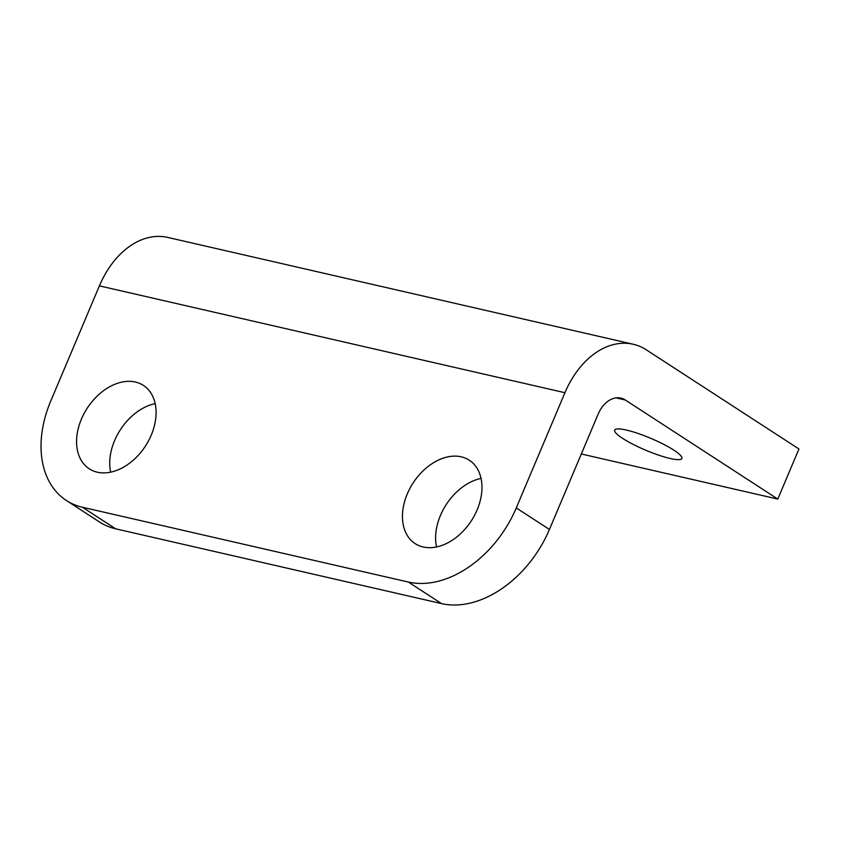 <?xml version="1.0" encoding="UTF-8"?>
<svg xmlns="http://www.w3.org/2000/svg" width="841" height="841" viewBox="0 0 841 841"><rect width="100%" height="100%" fill="white"/><g stroke="black" fill="none" stroke-linecap="round" stroke-linejoin="round"><path stroke-width="1.26" d="M673.872 450.156A36.468 6.455 22.9 0 1 681.862 458.461A36.468 6.455 22.9 0 1 658.745 455.181A36.468 6.455 22.9 0 1 622.666 438.403A36.468 6.455 22.9 0 1 614.687 430.087A36.468 6.455 22.9 0 1 637.793 433.367A36.468 6.455 22.9 0 1 673.872 450.156M407.296 493.898A49.724 34.723 123 0 1 469.299 460.216A49.724 34.723 123 0 1 477.12 509.919A49.724 34.723 123 0 1 415.118 543.601A49.724 34.723 123 0 1 407.296 493.898M481.063 478.403A49.724 34.723 -57 0 0 440.453 515.438A49.724 34.723 -57 0 0 436.521 546.955M81.419 419.102A49.724 34.723 123 0 1 143.422 385.42A49.724 34.723 123 0 1 151.243 435.123A49.724 34.723 123 0 1 89.241 468.805A49.724 34.723 123 0 1 81.419 419.102M155.175 403.606A49.724 34.723 -57 0 0 114.576 440.642A49.724 34.723 -57 0 0 110.644 472.158M66.386 500.49L99.543 522.03A99.448 69.446 -57 0 0 115.638 528.8L441.514 603.596A99.448 69.446 -57 0 0 549.436 529.462L516.269 507.922A99.448 69.446 123 0 1 408.358 582.046L82.481 507.26A99.448 69.446 123 0 1 66.386 500.49A99.448 69.446 123 0 1 50.733 401.073L99.396 285.866L564.931 392.715A82.87 57.472 -77.1 0 1 633.21 344.253A82.87 57.472 -77.1 0 1 646.414 349.898L798.95 448.989L777.788 499.081L625.252 399.98A27.627 19.154 102.9 0 0 620.858 398.098A27.627 19.154 102.9 0 0 598.098 414.256L549.436 529.462M516.269 507.922L564.931 392.715M633.21 344.253L167.674 237.404A82.87 57.472 102.9 0 0 99.396 285.866M581.31 453.982L777.788 499.081M441.514 603.596L408.358 582.046M115.638 528.8L82.481 507.26M616.075 397.877L625.252 399.98"/></g></svg>
